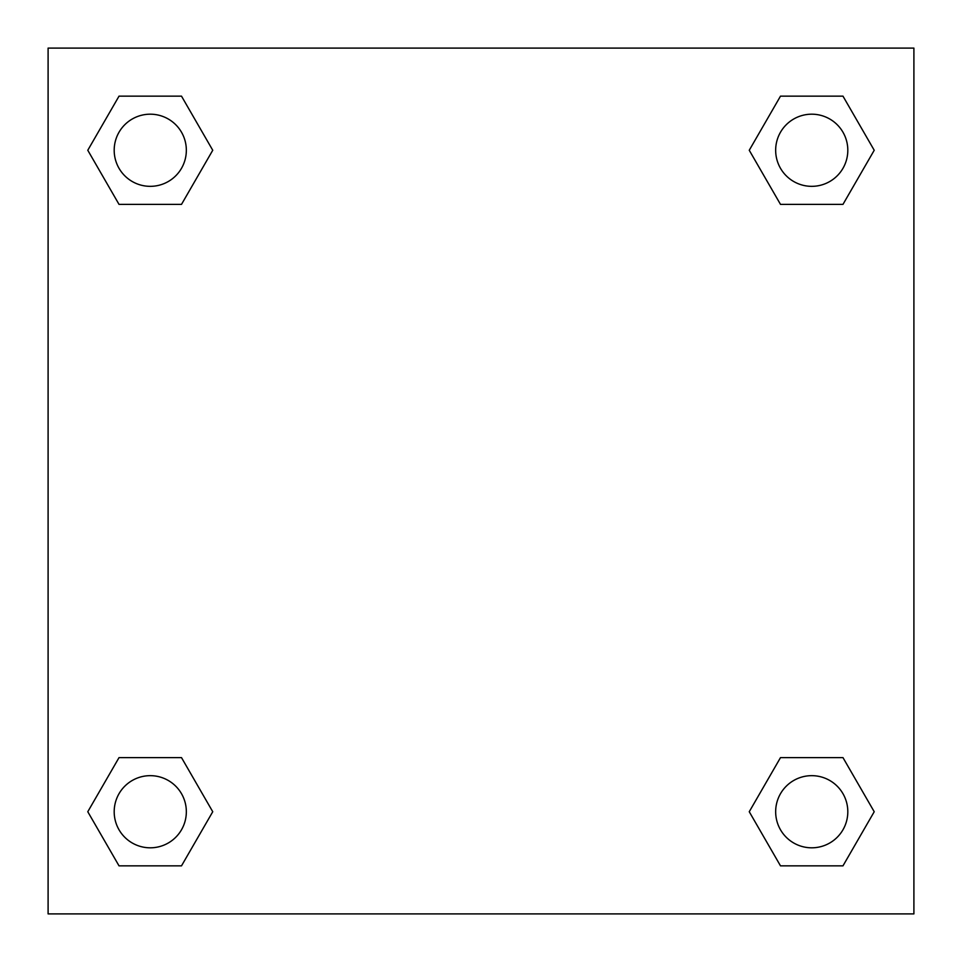 <?xml version="1.0" encoding="UTF-8"?>
<svg xmlns="http://www.w3.org/2000/svg" width="962" height="962" viewBox="0 0 962 962"><rect width="100%" height="100%" fill="white"/><g stroke="black" fill="none" stroke-linecap="round" stroke-linejoin="round"><path stroke-width="1.44" d="M913.9 48.1L48.1 48.1L48.1 913.9L913.9 913.9L913.9 48.1M780.495 757.623L749.254 811.736L780.495 757.623L842.977 757.623L780.495 757.623L842.977 757.623L874.217 811.736L842.977 865.848L780.495 865.848L842.977 865.848L780.495 865.848L749.254 811.736M119.023 757.623L87.782 811.736L119.023 757.623L181.505 757.623L119.023 757.623L181.505 757.623L212.746 811.736L181.505 865.848L119.023 865.848L181.505 865.848L119.023 865.848L87.782 811.736M119.023 96.152L87.782 150.264L119.023 96.152L181.505 96.152L119.023 96.152L181.505 96.152L212.746 150.264L181.505 204.377L119.023 204.377L181.505 204.377L119.023 204.377L87.782 150.264M842.977 204.377L874.217 150.264L842.977 204.377L780.495 204.377L842.977 204.377L780.495 204.377L749.254 150.264L780.495 96.152L749.254 150.264M780.495 96.152L842.977 96.152L780.495 96.152L842.977 96.152L874.217 150.264M847.811 811.736A36.075 36.075 0 0 0 793.698 780.495A36.075 36.075 0 0 0 793.698 842.977A36.075 36.075 0 0 0 847.811 811.736M186.339 811.736A36.075 36.075 0 0 0 132.227 780.495A36.075 36.075 0 0 0 132.227 842.977A36.075 36.075 0 0 0 186.339 811.736M847.811 150.264A36.075 36.075 0 0 0 793.698 119.023A36.075 36.075 0 0 0 793.698 181.505A36.075 36.075 0 0 0 847.811 150.264M186.339 150.264A36.075 36.075 0 0 0 132.227 119.023A36.075 36.075 0 0 0 132.227 181.505A36.075 36.075 0 0 0 186.339 150.264"/></g></svg>
